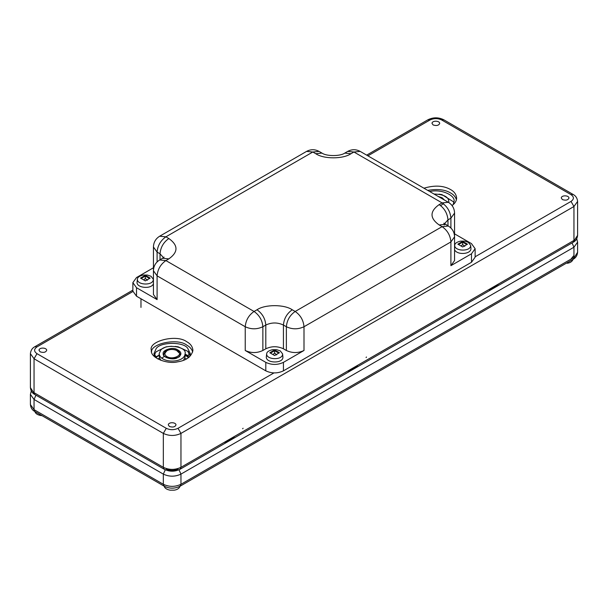 <?xml version="1.0" encoding="UTF-8"?>
<svg xmlns="http://www.w3.org/2000/svg" width="608" height="608" viewBox="0 0 608 608"><rect width="100%" height="100%" fill="white"/><g stroke="black" fill="none" stroke-linecap="round" stroke-linejoin="round"><path stroke-width="0.91" d="M186.838 341.795C190.524 343.771 192.554 346.598 192.926 350.284C191.505 356.676 186.367 360.529 177.528 361.866C167.42 364.466 149.994 357.838 151.369 350.284C147.98 341.217 176.54 333.754 186.838 341.795M423.936 188.199C434.576 185.06 443.445 185.508 450.543 189.544C454.229 191.52 456.258 194.355 456.631 198.033C456.555 200.876 455.02 203.384 452.033 205.55M169.427 426.489L168.302 424.916C168.325 421.929 175.872 422.081 175.993 424.916C175.074 427.021 172.885 427.546 169.427 426.489M40.151 351.842L39.018 350.276C39.049 347.29 46.588 347.442 46.71 350.276C45.79 352.382 43.601 352.906 40.151 351.842M433.132 124.959L432.007 123.386C432.03 120.407 439.576 120.551 439.698 123.386C438.778 125.491 436.59 126.016 433.132 124.959M562.415 199.599L561.29 198.026C561.313 195.046 568.86 195.191 568.982 198.026C568.054 200.131 565.873 200.655 562.415 199.599M427.713 190.388C437.342 188.716 444.95 189.567 450.543 192.941C453.522 194.552 455.483 196.817 456.418 199.72M151.582 351.971C150.632 343.505 177.81 337.805 186.838 345.184C189.818 346.803 191.778 349.06 192.713 351.971M168.842 258.886L162.61 258.263L159.668 259.966L165.9 260.581L168.842 258.886C178.349 252.1 178.349 245.313 168.842 238.526L165.9 236.831L312.816 152.015L315.75 153.71L321.989 153.094L319.048 151.392L312.816 152.015L306.584 151.392L159.668 236.216L165.9 236.831C160.588 240.548 157.647 245.64 157.092 252.1L160.026 253.794L163.506 257.678M315.75 153.71C323.684 159.197 343.079 159.197 351.014 153.71L353.947 152.015L442.1 202.905L439.158 204.6C444.471 208.316 447.412 213.408 447.974 219.868L450.908 218.173C450.353 211.713 447.412 206.621 442.1 202.905L448.332 202.289L360.179 151.392L353.947 152.015L347.715 151.392L344.782 153.094C340.366 156.378 326.397 156.378 321.989 153.094M439.158 204.6C429.651 211.386 429.651 218.173 439.158 224.96L442.1 226.655L295.184 311.471L292.25 309.776C286.93 313.492 283.997 318.577 283.434 325.044L286.368 326.739C286.93 320.279 289.872 315.187 295.184 311.471C300.504 315.187 303.438 320.279 304 326.739L450.908 241.923C450.353 235.456 447.412 230.371 442.1 226.655L448.332 226.039L443.878 223.197L444.319 224.96M450.908 228.015L450.908 218.173L454.564 213.081C454.404 208.369 452.329 204.774 448.332 202.289M454.564 213.081L454.564 260.581L450.908 265.673L450.908 241.923L454.564 236.831C454.404 232.127 452.329 228.524 448.332 226.039M292.25 309.776C284.316 304.281 264.921 304.281 256.986 309.776L254.053 311.471L165.9 260.581C160.588 264.298 157.647 269.39 157.092 275.85L245.237 326.739C245.799 320.279 248.733 315.187 254.053 311.471C259.365 315.187 262.306 320.279 262.861 326.739L265.802 325.044C271.677 322.293 277.56 322.293 283.434 325.044L283.434 348.794L286.368 350.489C292.25 353.233 298.125 353.233 304 350.489L283.434 362.36C277.56 365.112 271.677 365.112 265.802 362.36L245.237 350.489C251.112 353.233 256.986 353.233 262.861 350.489L265.802 348.794C271.677 346.043 277.56 346.043 283.434 348.794M286.368 350.489L286.368 326.739C292.25 329.483 298.125 329.483 304 326.739L304 350.489M245.237 350.489L245.237 326.739C251.112 329.483 256.986 329.483 262.861 326.739L262.861 350.489M159.668 259.966C155.671 262.451 153.596 266.046 153.436 270.758L157.092 275.85L157.092 299.6L136.519 287.721L132.871 282.636L136.519 277.544L153.436 267.778M159.668 236.216C155.671 238.701 153.596 242.303 153.436 247.008L157.092 252.1L157.092 261.942M132.871 282.636L132.871 291.118L136.519 296.202L265.802 370.842C271.677 373.593 277.56 373.593 283.434 370.842L471.481 262.276L475.129 257.192L475.129 248.71L471.481 253.794L450.908 265.673M157.092 299.6L153.436 294.508L153.436 247.008M454.564 233.852L471.481 243.618L475.129 248.71M448.681 202.494L448.818 201.423C448.522 196.802 443.582 194.332 433.998 194.013M429.696 191.528C442.115 188.632 455.552 195.814 454.054 201.423L453.165 204.653M453.857 202.966L453.424 201.772L441.917 194.598L438.976 194.157M452.116 205.489L451.159 204.524M160.71 350.147L159.182 353.666C159.813 363.508 184.52 363.576 185.113 353.674C187.211 346.507 165.574 343.368 160.71 350.147M183.57 360.293L185.113 356.759L185.113 353.666M159.182 353.666L159.182 356.759L160.725 360.293M186.398 359.009L184.916 358.059M159.38 358.059L157.898 359.009M154.835 356.904L153.946 353.666L156.089 348.726C159.881 341.939 183.023 341.491 187.598 348.11L190.35 353.674L189.46 356.904M190.152 355.216L187.576 351.181L178.212 346.849L175.271 346.408M171.502 346.256L166.083 346.849L156.104 351.796L154.143 355.216M154.569 354.038L156.104 357.496L154.827 355.657L154.538 354.107M156.104 357.496L159.182 355.08M188.374 351.682L189.02 354.251L187.614 356.919L188.989 354.221L188.32 351.629M188.412 357.74L187.614 356.919M187.576 356.881L185.113 355.08M567.203 263.279L567.211 263.279C570.274 262.846 572.219 261.524 573.063 259.32C575.761 257.929 577.258 255.596 577.6 252.312L573.086 259.304L180.105 486.195L180.964 484.287C175.089 487.038 169.206 487.038 163.332 484.287L164.19 486.195C164.722 488.186 166.676 489.508 170.088 490.17L174.222 490.17C177.285 489.729 179.238 488.406 180.082 486.202M570.988 259.107L573.428 255.998M34.937 411.563C35.439 413.546 37.4 414.869 40.812 415.53L42.036 415.667L40.812 415.53M462.665 241.391L467.476 244.173L462.665 246.954L457.847 244.173L462.665 241.391L462.665 242.136L458.493 244.545M466.838 244.545L462.665 242.136L462.665 244.553L461.054 246.02M464.748 246.331L462.665 244.553M468.304 242.318L470.622 245.298C471.2 251.902 454.214 251.446 454.7 245.29C454.807 243.405 456.775 242.022 460.613 241.125L464.717 241.125L468.304 242.318M470.622 245.29L470.957 248.406C471.322 254.311 457.254 255.413 454.564 249.774M274.618 349.957L279.429 352.739L274.618 355.52L269.8 352.739L274.618 349.957L274.618 350.702L270.446 353.111M278.791 353.111L274.618 350.702L274.618 353.119L273.007 354.586M276.701 354.897L274.618 353.119M280.258 350.884L282.576 353.864C283.153 360.468 266.167 360.012 266.661 353.856C266.76 351.979 268.728 350.588 272.566 349.691L276.67 349.691L280.258 350.884M282.576 353.856L282.91 356.98C283.51 363.865 265.818 363.394 266.327 356.98L266.661 353.856M145.335 275.318L150.153 278.099L145.335 280.881L140.524 278.099L145.335 275.318L145.335 276.062L141.162 278.472M149.507 278.472L145.335 276.062L145.335 278.479L143.724 279.946M147.425 280.258L145.335 278.479M150.974 276.245L153.3 279.224C153.87 285.828 136.891 285.372 137.378 279.216C137.476 277.339 139.445 275.948 143.283 275.052L147.387 275.052L150.974 276.245M153.436 283.7C151.521 289.499 136.534 287.987 137.043 282.34L137.378 279.216M180.454 354.342L177.293 350.702C184.65 354.548 172.984 360.4 167.002 356.638C164.236 354.897 164.236 352.914 167.002 350.702C170.05 349.053 173.478 349.045 177.293 350.702M167.002 350.702L163.841 354.35M572.044 242.942L573.952 247.22L577.6 242.136L576.726 238.739M179.01 469.786L180.964 474.111L573.952 247.22L573.952 257.404L180.964 484.287L180.964 474.111C175.089 476.854 169.206 476.854 163.332 474.111L163.332 484.287L34.048 409.648L34.914 411.555L164.19 486.195C169.495 488.802 174.8 488.802 180.105 486.195M165.285 469.786L163.332 474.111L34.048 399.471L35.956 395.192M178.022 469.019C174.108 470.85 170.187 470.85 166.273 469.019M31.274 390.99L30.4 394.379L34.048 399.471L34.048 409.648L30.4 404.563C30.742 407.846 32.239 410.18 34.914 411.555M273.927 372.94L178.022 428.306C174.108 430.137 170.187 430.137 166.273 428.306L163.332 433.398L163.332 467.324L34.048 392.684L34.048 358.758L36.989 353.666C33.82 351.409 33.82 349.144 36.989 346.887L34.914 346.674C32.239 348.05 30.742 350.383 30.4 353.666L34.048 358.758L163.332 433.398C169.206 436.141 175.089 436.141 180.964 433.398L573.952 206.507L577.6 201.423C577.266 198.14 575.761 195.806 573.086 194.431L443.81 119.791C438.505 117.177 433.2 117.177 427.895 119.791L366.67 155.139M367.886 155.846L429.978 119.996L427.895 119.791M36.989 346.887L132.886 291.513M429.978 119.996C433.892 118.165 437.813 118.165 441.727 119.996L443.81 119.791M441.727 119.996L571.011 194.636L573.086 194.431M571.011 194.636C574.18 196.893 574.18 199.158 571.011 201.423L573.952 206.507L573.952 240.434L180.964 467.324L180.964 433.398L178.022 428.306M571.011 201.423L475.129 256.774M166.273 428.306L36.989 353.666M577.6 201.423L577.6 235.349C577.266 238.632 575.761 240.958 573.086 242.341L180.105 469.232L180.964 467.324C175.089 470.068 169.206 470.068 163.332 467.324L164.19 469.232L34.914 394.584L30.4 387.6L30.4 353.666M573.086 242.341L577.6 235.349M351.014 153.71L344.782 153.094M439.158 224.96L445.39 224.337M444.494 223.752L447.974 219.868L447.974 225.826M256.986 309.776C262.306 313.492 265.24 318.577 265.802 325.044L265.802 348.794M168.842 238.526C163.529 242.242 160.588 247.334 160.026 253.794L160.026 259.76M136.519 296.202L136.519 287.721M265.802 362.36L265.802 370.842M283.434 370.842L283.434 362.36M471.481 253.794L471.481 262.276M243.078 428.26L242.668 428.777M234.194 436.856L225.036 442.677M366.48 357.018L366.069 357.527M357.603 365.606L348.437 371.435M498.408 284.21L489.478 290.031M444.471 200.055L442.168 197.775L438.208 196.445M180.454 354.175L179.846 355.855C179.786 357.208 176.738 358.135 170.704 358.644C165.444 357.39 163.157 355.9 163.833 354.175L164.814 351.918C167.641 349.509 171.388 348.855 176.062 349.942L180.454 354.183M176.35 349.121C171.593 346.955 161.948 350.421 163.218 353.841C162.344 357.306 172.376 360.392 176.875 358.044C182.392 354.958 182.225 351.986 176.35 349.121M185.113 354.168L188.442 355.786M158.977 355.201L155.215 357.23M189.08 357.23L185.318 355.201M30.4 394.379L30.4 404.563M577.6 242.136L577.6 252.312M132.871 290.122L34.914 346.674M34.914 394.584C32.239 393.216 30.742 390.883 30.4 387.6M180.105 469.232C174.8 471.838 169.495 471.838 164.19 469.232M360.179 151.392C356.022 149.173 351.865 149.173 347.715 151.392M164.122 257.123L162.61 258.263M319.048 151.392C314.898 149.173 310.741 149.173 306.584 151.392M443.475 203.703L440.656 205.61M448.818 202.586L448.818 201.423M163.833 356.736L161.774 358.158M170.088 490.17L174.215 490.17M460.613 241.125L464.717 241.125M454.564 246.612L454.7 245.29M272.566 349.691L276.67 349.691M140.972 307.42L140.972 298.771M143.283 275.052L147.387 275.052M153.436 280.539L153.3 279.216"/></g></svg>
